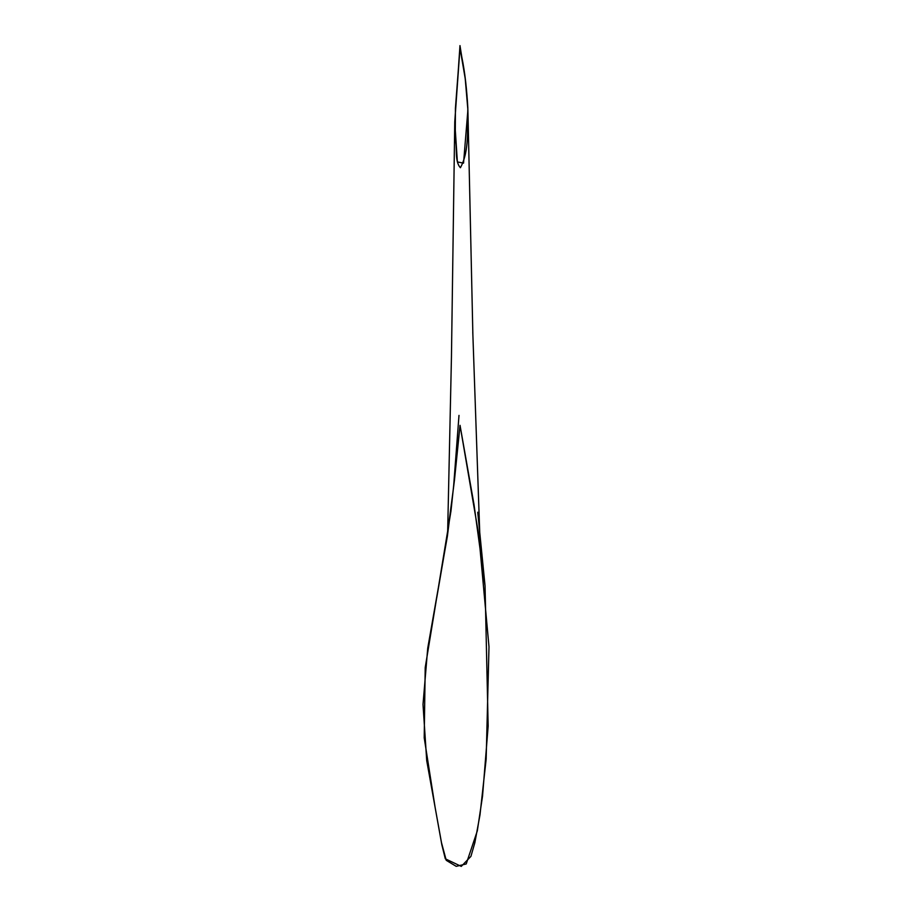 <?xml version="1.0" encoding="UTF-8"?>
<svg xmlns="http://www.w3.org/2000/svg" width="912" height="912" viewBox="0 0 912 912"><rect width="100%" height="100%" fill="white"/><g stroke="black" fill="none" stroke-linecap="round" stroke-linejoin="round"><path stroke-width="1.37" d="M472.872 334.636L467.89 109.964L465.211 78.603L459.99 47.903L454.757 121.98L457.379 161.937L463.547 163.134L467.89 109.964L465.211 78.603L459.967 45.931M460.036 425.334L450.984 510.937L425.209 667.584L424.205 737.774L435.172 807.736L441.499 842.699L446.242 860.324L456.217 866.343L466.214 863.949L477.307 830.9L482.539 796.153L488.159 726.169L485.047 585.869L474.046 504.724L460.036 425.334L454.461 480.168L447.382 536.279L427.717 648.272L423.008 704.44L426.713 760.619L441.796 844.615L445.307 858.796L461.255 866.4L470.911 856.391L474.833 842.802L479.963 815.066L486.153 759.183L488.992 646.79L478.754 534.865L460.036 425.334M459.99 47.903L455.419 108.323L455.27 139.046C457.425 148.063 454.461 161.481 460.412 167.717C469.783 150.446 467.047 127.691 467.845 108.061C466.762 87.506 464.14 67.454 459.99 47.903L454.757 121.98L451.451 356.866L447.621 533.6M479.723 532.186L472.781 332.059M458.998 415.393L453.492 487.943L446.504 540.998L436.768 597.622M485.047 585.869L477.74 512.225M467.89 109.964C466.898 89.536 464.869 71.888 461.803 57.046L459.979 45.6L454.757 121.98"/></g></svg>
